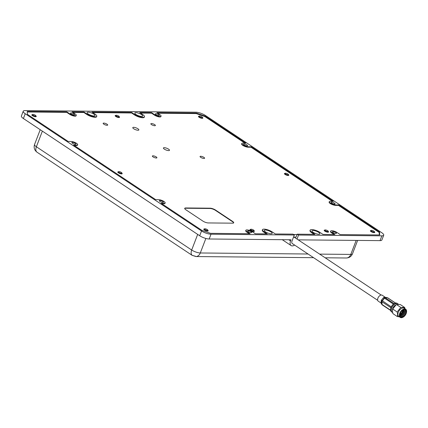 <?xml version="1.0" encoding="UTF-8"?>
<svg xmlns="http://www.w3.org/2000/svg" width="428" height="428" viewBox="0 0 428 428"><rect width="100%" height="100%" fill="white"/><g stroke="black" fill="none" stroke-linecap="round" stroke-linejoin="round"><path stroke-width="0.64" d="M195.655 256.308L192.145 255.334L195.949 256.554L313.58 257.677M292.763 243.837A3.242 1.899 -56.4 0 1 292.367 243.671A3.242 1.899 -56.4 0 1 292.04 240.948L294.32 235.009L293.009 234.137L275.306 233.966L272.245 231.933A6.163 1.782 -159 0 0 266.259 229.429A6.163 1.782 -159 0 0 262.466 229.686L262.3 230.12A6.163 1.782 -159 0 0 264.023 232.286L264.188 231.853A6.163 1.782 -159 0 1 262.466 229.686M295.973 237.149L297.246 234.175L314.949 234.346L311.884 232.308A6.163 1.782 -159 0 1 310.161 230.141A6.163 1.782 -159 0 1 313.954 229.884A6.163 1.782 -159 0 1 319.941 232.388L323.001 234.421L334.873 234.539L331.812 232.5A4.055 1.172 -159 0 1 330.678 231.072A4.055 1.172 -159 0 1 331.727 230.708A4.055 1.172 -159 0 1 337.109 232.548L340.174 234.587L379.706 234.967L379.572 232.099L379.219 233.025M204.825 116.528L205.017 116.031L196.404 113.083L156.867 112.703L159.933 114.736A4.055 1.172 -159 0 1 161.067 116.165A4.055 1.172 -159 0 1 158.569 116.336A4.055 1.172 -159 0 1 154.631 114.688L151.571 112.65L139.699 112.537L142.759 114.576A6.163 1.782 -159 0 1 144.487 116.742A6.163 1.782 -159 0 1 140.694 116.999A6.163 1.782 -159 0 1 134.708 114.495L131.642 112.462L92.004 112.083L95.064 114.121A6.163 1.782 -159 0 1 96.792 116.288A6.163 1.782 -159 0 1 92.999 116.544A6.163 1.782 -159 0 1 87.012 114.041L83.947 112.008L72.075 111.89L75.141 113.928A4.055 1.172 -159 0 1 76.275 115.357A4.055 1.172 -159 0 1 73.777 115.523A4.055 1.172 -159 0 1 69.839 113.875L66.779 111.842L27.242 111.462L27.381 114.329L68.175 141.459L71.144 141.486A4.055 1.172 -159 0 1 75.499 142.738A4.055 1.172 -159 0 1 77.661 144.755A4.055 1.172 -159 0 1 76.612 145.124L73.643 145.092L155.669 199.635L158.638 199.667A4.055 1.172 -159 0 1 162.993 200.919A4.055 1.172 -159 0 1 165.16 202.936A4.055 1.172 -159 0 1 164.106 203.3L161.142 203.273L201.936 230.398L210.549 233.346L250.08 233.725L247.02 231.687A4.055 1.172 -159 0 1 245.886 230.264A4.055 1.172 -159 0 1 246.935 229.895A4.055 1.172 -159 0 1 252.322 231.741L255.382 233.779L267.254 233.891L264.188 231.853M327.741 231.532A1.782 0.514 -159 0 1 325.601 230.858A1.782 0.514 -159 0 1 325.007 229.975A1.782 0.514 -159 0 1 325.334 229.932A1.782 0.514 -159 0 1 327.013 230.366A1.782 0.514 -159 0 1 328.18 231.195A1.782 0.514 -159 0 1 327.741 231.532M253.547 230.82A1.782 0.514 -159 0 1 251.407 230.152A1.782 0.514 -159 0 1 250.813 229.264A1.782 0.514 -159 0 1 251.14 229.221A1.782 0.514 -159 0 1 252.82 229.659A1.782 0.514 -159 0 1 253.986 230.483A1.782 0.514 -159 0 1 253.547 230.82M121.37 173.217A1.782 0.514 -159 0 1 119.23 172.548A1.782 0.514 -159 0 1 118.636 171.665A1.782 0.514 -159 0 1 118.968 171.617A1.782 0.514 -159 0 1 120.643 172.056A1.782 0.514 -159 0 1 121.814 172.88A1.782 0.514 -159 0 1 121.37 173.217M202.021 117.652A1.782 0.514 -159 0 1 199.881 116.978A1.782 0.514 -159 0 1 199.288 116.095A1.782 0.514 -159 0 1 199.614 116.052A1.782 0.514 -159 0 1 201.294 116.486A1.782 0.514 -159 0 1 202.46 117.315A1.782 0.514 -159 0 1 202.021 117.652M207.339 230.376A1.782 0.514 -159 0 1 205.199 229.708A1.782 0.514 -159 0 1 204.6 228.825A1.782 0.514 -159 0 1 204.932 228.777A1.782 0.514 -159 0 1 206.606 229.215A1.782 0.514 -159 0 1 207.778 230.045A1.782 0.514 -159 0 1 207.339 230.376M287.985 174.811A1.782 0.514 -159 0 1 285.845 174.143A1.782 0.514 -159 0 1 285.251 173.254A1.782 0.514 -159 0 1 285.578 173.212A1.782 0.514 -159 0 1 287.258 173.65A1.782 0.514 -159 0 1 288.424 174.474A1.782 0.514 -159 0 1 287.985 174.811M35.406 116.058A1.782 0.514 -159 0 1 33.266 115.389A1.782 0.514 -159 0 1 32.672 114.501A1.782 0.514 -159 0 1 32.999 114.458A1.782 0.514 -159 0 1 34.679 114.897A1.782 0.514 -159 0 1 35.845 115.721A1.782 0.514 -159 0 1 35.406 116.058M373.949 231.971A1.782 0.514 -159 0 1 371.809 231.302A1.782 0.514 -159 0 1 371.215 230.419A1.782 0.514 -159 0 1 371.547 230.371A1.782 0.514 -159 0 1 373.221 230.81A1.782 0.514 -159 0 1 374.393 231.634A1.782 0.514 -159 0 1 373.949 231.971M118.711 116.855A1.782 0.514 -159 0 1 116.577 116.181A1.782 0.514 -159 0 1 115.977 115.298A1.782 0.514 -159 0 1 116.309 115.255A1.782 0.514 -159 0 1 117.984 115.694A1.782 0.514 -159 0 1 119.155 116.518A1.782 0.514 -159 0 1 118.711 116.855M298.204 239.862L380.032 240.627L381.867 235.844A7.137 2.06 21 0 0 383.718 235.202A7.137 2.06 21 0 0 381.717 232.693L205.413 115.458A7.137 2.06 21 0 0 195.938 112.216L25.086 110.585A7.137 2.06 21 0 0 23.235 111.227L21.4 116.009A7.137 2.06 21 0 0 23.396 118.519L199.699 235.748A7.137 2.06 21 0 0 209.18 238.995L291.003 239.776L290.559 240.937A5.511 3.231 123.6 0 0 291.11 245.56A5.511 3.231 123.6 0 0 292.27 245.897A5.511 3.231 123.6 0 0 294.614 245.067M265.376 230.002A4.216 1.22 -159 0 1 269.908 231.307A4.216 1.22 -159 0 1 272.154 233.404A4.216 1.22 -159 0 1 271.063 233.784A4.216 1.22 -159 0 1 266.532 232.479A4.216 1.22 -159 0 1 264.285 230.382A4.216 1.22 -159 0 1 265.376 230.002M313.071 230.457A4.216 1.22 -159 0 1 317.603 231.762A4.216 1.22 -159 0 1 319.85 233.859A4.216 1.22 -159 0 1 318.758 234.239A4.216 1.22 -159 0 1 314.227 232.934A4.216 1.22 -159 0 1 311.98 230.836A4.216 1.22 -159 0 1 313.071 230.457M88.195 112.189A4.216 1.22 -159 0 1 92.726 113.495A4.216 1.22 -159 0 1 94.973 115.592A4.216 1.22 -159 0 1 93.882 115.972A4.216 1.22 -159 0 1 89.35 114.667A4.216 1.22 -159 0 1 87.103 112.569A4.216 1.22 -159 0 1 88.195 112.189M135.89 112.644A4.216 1.22 -159 0 1 140.421 113.95A4.216 1.22 -159 0 1 142.668 116.047A4.216 1.22 -159 0 1 141.577 116.427A4.216 1.22 -159 0 1 137.046 115.121A4.216 1.22 -159 0 1 134.799 113.024A4.216 1.22 -159 0 1 135.89 112.644M248.213 230.746A2.156 0.621 -159 0 1 250.535 231.414A2.156 0.621 -159 0 1 251.685 232.49A2.156 0.621 -159 0 1 251.124 232.682A2.156 0.621 -159 0 1 248.807 232.013A2.156 0.621 -159 0 1 247.657 230.943A2.156 0.621 -159 0 1 248.213 230.746M159.917 200.518A2.156 0.621 -159 0 1 162.233 201.181A2.156 0.621 -159 0 1 163.384 202.257A2.156 0.621 -159 0 1 162.827 202.449A2.156 0.621 -159 0 1 160.511 201.781A2.156 0.621 -159 0 1 159.36 200.711A2.156 0.621 -159 0 1 159.917 200.518M72.423 142.337A2.156 0.621 -159 0 1 74.739 143.006A2.156 0.621 -159 0 1 75.89 144.076A2.156 0.621 -159 0 1 75.333 144.273A2.156 0.621 -159 0 1 73.011 143.605A2.156 0.621 -159 0 1 71.861 142.529A2.156 0.621 -159 0 1 72.423 142.337M71.037 112.933A2.156 0.621 -159 0 1 73.354 113.602A2.156 0.621 -159 0 1 74.504 114.677A2.156 0.621 -159 0 1 73.942 114.87A2.156 0.621 -159 0 1 71.626 114.201A2.156 0.621 -159 0 1 70.476 113.131A2.156 0.621 -159 0 1 71.037 112.933M155.824 113.746A2.156 0.621 -159 0 1 158.146 114.415A2.156 0.621 -159 0 1 159.296 115.485A2.156 0.621 -159 0 1 158.734 115.683A2.156 0.621 -159 0 1 156.418 115.014A2.156 0.621 -159 0 1 155.268 113.939A2.156 0.621 -159 0 1 155.824 113.746M244.126 143.979A2.156 0.621 -159 0 1 246.442 144.643A2.156 0.621 -159 0 1 247.593 145.718A2.156 0.621 -159 0 1 247.031 145.911A2.156 0.621 -159 0 1 244.714 145.247A2.156 0.621 -159 0 1 243.564 144.172A2.156 0.621 -159 0 1 244.126 143.979M331.62 202.155A2.156 0.621 -159 0 1 333.936 202.824A2.156 0.621 -159 0 1 335.087 203.899A2.156 0.621 -159 0 1 334.53 204.092A2.156 0.621 -159 0 1 332.214 203.423A2.156 0.621 -159 0 1 331.063 202.353A2.156 0.621 -159 0 1 331.62 202.155M333.005 231.559A2.156 0.621 -159 0 1 335.322 232.227A2.156 0.621 -159 0 1 336.472 233.297A2.156 0.621 -159 0 1 335.916 233.495A2.156 0.621 -159 0 1 333.599 232.827A2.156 0.621 -159 0 1 332.449 231.751A2.156 0.621 -159 0 1 333.005 231.559M192.525 255.527L192.145 255.329A6.484 3.804 123.6 0 1 191.68 250.027L36.375 146.761A6.484 3.804 123.6 0 0 37.022 152.202L192.183 255.372M297.246 234.175L298.562 235.047L297.016 239.075M196.404 113.083L196.206 113.586M205.017 116.031L245.811 143.155L242.842 143.129A4.055 1.172 -159 0 0 241.793 143.492A4.055 1.172 -159 0 0 243.955 145.509A4.055 1.172 -159 0 0 248.315 146.761L251.279 146.793L333.31 201.337L330.341 201.304A4.055 1.172 -159 0 0 329.293 201.674A4.055 1.172 -159 0 0 331.454 203.691A4.055 1.172 -159 0 0 335.809 204.942L338.778 204.969L379.572 232.099M251.092 147.28L251.279 146.793M338.591 205.461L338.778 204.969M66.779 111.842L66.586 112.345M83.947 112.008L83.754 112.511M131.642 112.462L131.45 112.965M151.571 112.65L151.373 113.158M381.867 235.844L298.562 235.047M294.32 235.009L211.015 234.212L209.18 238.995M380.032 240.627A7.137 2.06 21 0 0 381.878 239.985L383.718 235.202M23.235 111.227A7.137 2.06 21 0 0 25.231 113.736L201.54 230.97A7.137 2.06 21 0 0 211.015 234.212M119.321 116.855A2.349 0.679 -159 0 1 119.54 117.331A2.349 0.679 -159 0 1 118.931 117.545A2.349 0.679 -159 0 1 116.405 116.817A2.349 0.679 -159 0 1 115.148 115.646A2.349 0.679 -159 0 1 115.63 115.437M254.157 230.82A2.349 0.679 -159 0 1 254.371 231.297A2.349 0.679 -159 0 1 253.761 231.511A2.349 0.679 -159 0 1 251.236 230.783A2.349 0.679 -159 0 1 249.984 229.611A2.349 0.679 -159 0 1 250.46 229.403M328.351 231.532A2.349 0.679 -159 0 1 328.565 232.008A2.349 0.679 -159 0 1 327.955 232.217A2.349 0.679 -159 0 1 325.43 231.489A2.349 0.679 -159 0 1 324.178 230.323A2.349 0.679 -159 0 1 324.654 230.114M36.016 116.058A2.349 0.679 -159 0 1 36.23 116.534A2.349 0.679 -159 0 1 35.62 116.748A2.349 0.679 -159 0 1 33.095 116.02A2.349 0.679 -159 0 1 31.843 114.848A2.349 0.679 -159 0 1 32.319 114.64M202.631 117.652A2.349 0.679 -159 0 1 202.845 118.128A2.349 0.679 -159 0 1 202.235 118.337A2.349 0.679 -159 0 1 199.71 117.614A2.349 0.679 -159 0 1 198.458 116.443A2.349 0.679 -159 0 1 198.934 116.234M121.98 173.217A2.349 0.679 -159 0 1 122.194 173.693A2.349 0.679 -159 0 1 121.589 173.907A2.349 0.679 -159 0 1 119.059 173.179A2.349 0.679 -159 0 1 117.807 172.008A2.349 0.679 -159 0 1 118.283 171.799M288.595 174.811A2.349 0.679 -159 0 1 288.809 175.287A2.349 0.679 -159 0 1 288.205 175.501A2.349 0.679 -159 0 1 285.674 174.774A2.349 0.679 -159 0 1 284.422 173.602A2.349 0.679 -159 0 1 284.898 173.394M207.944 230.382A2.349 0.679 -159 0 1 208.163 230.858A2.349 0.679 -159 0 1 207.553 231.066A2.349 0.679 -159 0 1 205.028 230.339A2.349 0.679 -159 0 1 203.771 229.173A2.349 0.679 -159 0 1 204.252 228.964M374.559 231.971A2.349 0.679 -159 0 1 374.778 232.447A2.349 0.679 -159 0 1 374.168 232.661A2.349 0.679 -159 0 1 371.643 231.933A2.349 0.679 -159 0 1 370.386 230.762A2.349 0.679 -159 0 1 370.867 230.553M334.043 234.528L331.647 232.934A4.055 1.172 -159 0 1 330.512 231.505L330.678 231.072M314.115 234.341L311.718 232.746A6.163 1.782 -159 0 1 309.995 230.574L310.161 230.141M249.251 233.72L246.854 232.126A4.055 1.172 -159 0 1 245.72 230.697L245.886 230.264M151.475 123.553A2.434 0.701 -159 0 1 154.085 124.302A2.434 0.701 -159 0 1 155.385 125.516A2.434 0.701 -159 0 1 154.754 125.736A2.434 0.701 -159 0 1 152.138 124.981A2.434 0.701 -159 0 1 150.843 123.772A2.434 0.701 -159 0 1 151.475 123.553M103.779 123.098A2.434 0.701 -159 0 1 106.39 123.847A2.434 0.701 -159 0 1 107.69 125.056A2.434 0.701 -159 0 1 107.059 125.276A2.434 0.701 -159 0 1 104.443 124.527A2.434 0.701 -159 0 1 103.148 123.318A2.434 0.701 -159 0 1 103.779 123.098M200.689 156.279A2.434 0.701 -159 0 1 203.3 157.028A2.434 0.701 -159 0 1 204.6 158.242A2.434 0.701 -159 0 1 203.969 158.462A2.434 0.701 -159 0 1 201.358 157.707A2.434 0.701 -159 0 1 200.058 156.498A2.434 0.701 -159 0 1 200.689 156.279M152.994 155.824A2.434 0.701 -159 0 1 155.61 156.573A2.434 0.701 -159 0 1 156.905 157.782A2.434 0.701 -159 0 1 156.274 158.002A2.434 0.701 -159 0 1 153.663 157.253A2.434 0.701 -159 0 1 152.363 156.043A2.434 0.701 -159 0 1 152.994 155.824M164.25 147.681A3.258 0.942 -159 0 1 167.755 148.687A3.258 0.942 -159 0 1 169.493 150.308A3.258 0.942 -159 0 1 168.648 150.603A3.258 0.942 -159 0 1 165.149 149.597A3.258 0.942 -159 0 1 163.41 147.976A3.258 0.942 -159 0 1 164.25 147.681M133.627 127.314A3.258 0.942 -159 0 1 137.131 128.325A3.258 0.942 -159 0 1 138.87 129.946A3.258 0.942 -159 0 1 138.025 130.24A3.258 0.942 -159 0 1 134.526 129.235A3.258 0.942 -159 0 1 132.787 127.608A3.258 0.942 -159 0 1 133.627 127.314M293.512 237.123L296.106 237.149M27.403 114.351L27.269 112.029M27.29 111.97L66.72 112.35L69.673 114.313L69.839 113.875M76.275 115.357L76.109 115.79A4.055 1.172 -159 0 1 73.611 115.961A4.055 1.172 -159 0 1 69.673 114.313M72.851 112.409L83.893 112.511L86.841 114.474L87.012 114.041M96.792 116.288L96.621 116.721A6.163 1.782 -159 0 1 92.828 116.978A6.163 1.782 -159 0 1 86.841 114.474M92.78 112.596L131.583 112.971L134.536 114.934L134.708 114.495M144.487 116.742L144.316 117.181A6.163 1.782 -159 0 1 140.523 117.433A6.163 1.782 -159 0 1 134.536 114.934M140.475 113.056L151.512 113.158L154.465 115.121L154.631 114.688M161.067 116.165L160.901 116.603A4.055 1.172 -159 0 1 158.403 116.769A4.055 1.172 -159 0 1 154.465 115.121M157.643 113.217L196.238 113.586L204.851 116.534L244.875 143.145M332.369 201.326L251.006 147.227L248.144 147.2A4.055 1.172 -159 0 1 243.789 145.943A4.055 1.172 -159 0 1 241.627 143.926L241.793 143.492M379.31 234.961L379.192 232.458L338.505 205.403L335.643 205.376A4.055 1.172 -159 0 1 331.288 204.124A4.055 1.172 -159 0 1 329.121 202.107L329.293 201.674M297.107 234.539L293.565 234.507M266.419 233.881L264.023 232.286M165.16 202.936L164.989 203.37A4.055 1.172 -159 0 1 163.94 203.733L161.805 203.717M77.661 144.755L77.495 145.194A4.055 1.172 -159 0 1 76.446 145.557L74.312 145.536M215.514 210.036L232.575 221.378A4.055 1.172 -159 0 1 233.709 222.806A4.055 1.172 -159 0 1 232.661 223.17L208.281 222.94A4.055 1.172 -159 0 1 202.899 221.094L185.838 209.752A4.055 1.172 -159 0 1 184.703 208.324A4.055 1.172 -159 0 1 185.752 207.96L210.127 208.19A4.055 1.172 -159 0 1 215.514 210.036L215.402 210.325A4.055 1.172 21 0 0 210.02 208.479L185.64 208.249A4.055 1.172 21 0 0 184.677 208.479M233.618 222.94A4.055 1.172 21 0 0 232.463 221.672L215.402 210.325M381.177 295.036L294.491 237.39A3.162 1.856 123.6 0 0 293.469 237.235M382.118 304.752A0.974 0.583 -33.6 0 1 381.974 304.624A0.974 0.583 -33.6 0 1 381.91 304.378L381.808 301.633L381.123 300.97L381.444 300.135L391.272 306.871M385.451 297.39L382.209 295.234A3.568 2.092 123.6 0 0 377.764 298.6A3.568 2.092 123.6 0 0 378.261 301.173L381.209 303.136M381.444 300.135L383.338 297.792L384.499 298.177L382.295 300.9A0.974 0.572 123.6 0 0 382.001 301.451A0.974 0.572 123.6 0 0 381.958 301.772A0.974 0.61 -2.2 0 1 381.808 301.633A0.974 0.77 -45.7 0 1 382.129 300.798L384.333 298.075A0.974 0.733 -74 0 1 385.023 297.663L387.329 297.685L385.023 297.385L384.028 297.38L385.023 297.663A0.974 0.738 90.5 0 1 385.216 297.749L394.118 303.671M386.019 297.396L386.388 297.818L386.019 297.396M383.338 297.792L384.028 297.38M381.123 300.97L381.214 303.329L381.91 304.378A0.974 0.61 -2.2 0 0 382.065 304.517L390.625 310.209M381.583 303.752L381.214 303.329M395.531 303.094L387.522 297.77A0.974 0.738 90.5 0 0 387.329 297.685A0.974 0.503 -77.6 0 1 387.399 297.69A0.974 0.503 -77.6 0 1 387.543 297.77M397.312 316.554L392.877 313.601L392.433 311.076L392.701 309.021L396.382 304.474L400.239 304.511L404.674 307.465L400.817 307.427L397.141 311.969L397.644 314.537L397.312 316.554L399.383 316.838M392.61 312.504A5.109 2.996 -56.4 0 1 392.225 312.312A5.109 2.996 -56.4 0 1 391.283 310.311A5.109 2.996 -56.4 0 1 393.648 305.073A5.109 2.996 -56.4 0 1 397.88 303.805A5.109 2.996 -56.4 0 1 398.356 304.271M392.225 312.312L391.534 311.851A5.109 2.996 -56.4 0 1 390.593 309.851A5.109 2.996 -56.4 0 1 390.609 309.332A5.109 2.996 -56.4 0 1 394.509 303.463A5.109 2.996 -56.4 0 1 397.189 303.345L397.88 303.805M402.925 317.255A4.917 2.884 -56.4 0 1 402.834 317.303A4.917 2.884 -56.4 0 1 400.255 317.416A4.917 2.884 -56.4 0 1 399.351 315.495A4.917 2.884 -56.4 0 1 401.625 310.45A4.917 2.884 -56.4 0 1 405.696 309.23A4.917 2.884 -56.4 0 1 406.6 311.156A4.917 2.884 -56.4 0 1 406.589 311.654A4.917 2.884 -56.4 0 1 406.579 311.761M400.255 317.416L398.789 316.442A4.917 2.884 -56.4 0 1 397.885 314.521A4.917 2.884 -56.4 0 1 400.159 309.476A4.917 2.884 -56.4 0 1 404.23 308.256L405.696 309.23M406.584 311.381A4.66 2.734 -56.4 0 1 406.573 311.857A4.66 2.734 -56.4 0 1 403.015 317.212A4.66 2.734 -56.4 0 1 399.709 315.495A4.66 2.734 -56.4 0 1 403.01 309.819A4.66 2.734 -56.4 0 1 406.584 311.381M399.896 315.382A4.403 2.584 -56.4 0 1 399.907 314.933A4.403 2.584 -56.4 0 1 403.272 309.872A4.403 2.584 -56.4 0 1 406.397 311.493A4.403 2.584 -56.4 0 1 403.278 316.864A4.403 2.584 -56.4 0 1 399.896 315.382M403.181 309.92A4.152 2.434 -56.4 0 1 405.273 309.872A4.152 2.434 -56.4 0 1 406.033 311.493A4.152 2.434 -56.4 0 1 404.112 315.752A4.152 2.434 -56.4 0 1 400.678 316.779A4.152 2.434 -56.4 0 1 399.913 315.158A4.152 2.434 -56.4 0 1 399.918 314.831M404.893 309.69A4.152 2.434 -56.4 0 1 405.348 311.033A4.152 2.434 -56.4 0 1 403.663 315.045A4.152 2.434 -56.4 0 1 400.367 316.501M403.738 309.712A3.445 2.022 -56.4 0 1 404.524 311.145A3.445 2.022 -56.4 0 1 402.828 314.783A3.445 2.022 -56.4 0 1 399.934 315.431M403.631 309.738A3.445 2.022 -56.4 0 1 403.925 310.744A3.445 2.022 -56.4 0 1 402.604 313.992A3.445 2.022 -56.4 0 1 399.923 315.318M403.262 309.883A3.445 2.022 -56.4 0 1 403.32 310.343A3.445 2.022 -56.4 0 1 399.913 314.922M402.759 310.182A2.905 1.701 -56.4 0 1 402.791 310.498A2.905 1.701 -56.4 0 1 399.993 314.339M402.593 310.3A2.68 1.573 -56.4 0 1 402.625 310.594A2.68 1.573 -56.4 0 1 400.036 314.141M402.432 310.423A2.552 1.498 -56.4 0 1 402.448 310.594A2.552 1.498 -56.4 0 1 402.443 310.856A2.552 1.498 -56.4 0 1 402.438 310.905M402.406 310.444A2.424 1.423 -56.4 0 1 402.438 310.707A2.424 1.423 -56.4 0 1 402.432 310.953A2.424 1.423 -56.4 0 1 400.581 313.74A2.424 1.423 -56.4 0 1 400.094 313.917M400.533 313.767A2.552 1.498 -56.4 0 1 400.49 313.788A2.552 1.498 -56.4 0 1 400.089 313.949M405.016 308.781L404.674 307.465M401.223 311.686A0.829 0.487 -56.4 0 1 400.785 312.349M397.141 311.969L392.701 309.021M400.817 307.427L396.382 304.474M390.614 309.23A4.852 2.846 -56.4 0 1 390.62 309.128A4.852 2.846 -56.4 0 1 394.327 303.559A4.852 2.846 -56.4 0 1 394.418 303.511M392.465 310.107A4.087 2.397 -56.4 0 1 395.745 304.966M195.992 256.554A6.484 4.906 -89.5 0 0 200.293 252.975A6.484 1.873 -159 0 1 191.68 250.027L197.677 234.405M308.058 254.007L200.293 252.975L205.868 238.455M325.162 257.79L346.364 257.993A6.484 4.906 -89.5 0 0 350.8 254.414L319.641 254.12M42.372 131.134L36.375 146.761A6.484 1.873 -159 0 1 34.561 144.477C33.582 147.617 34.401 150.191 37.022 152.202M248.144 147.2L248.315 146.761M335.643 205.376L335.809 204.942M331.647 232.934L331.812 232.5M311.718 232.746L311.884 232.308M246.854 232.126L247.02 231.687M163.94 203.733L164.106 203.3M76.446 145.557L76.612 145.124M357.631 240.413L352.479 253.831A6.484 1.873 -159 0 1 350.8 254.414L356.176 240.402M290.559 240.937L288.782 239.755M201.54 230.97L199.699 235.748M25.231 113.736L23.396 118.519M232.463 221.672L232.575 221.378M210.02 208.479L210.127 208.19M185.64 208.249L185.752 207.96M390.919 307.727L381.958 301.772L382.065 304.517A0.974 0.572 123.6 0 0 382.241 304.897L390.678 310.503M395.616 303.078L387.731 297.829A0.974 0.572 123.6 0 0 387.522 297.77L385.216 297.749A0.974 0.572 123.6 0 0 385.13 297.754A0.974 0.572 123.6 0 0 384.499 298.177L393.444 304.126M325.007 229.975L324.226 230.28M250.813 229.264L250.032 229.569M118.636 171.665L117.855 171.97M199.288 116.095L198.506 116.4M204.6 228.825L203.824 229.13M285.251 173.254L284.47 173.559M32.672 114.501L31.891 114.806M371.215 230.419L370.439 230.724M115.977 115.298L115.202 115.603M352.479 253.831C351.308 256.484 349.269 257.875 346.364 257.993M40.227 129.711L34.561 144.477M328.18 231.195L328.554 231.944M253.986 230.483L254.36 231.232M121.814 172.88L122.189 173.629M202.46 117.315L202.835 118.064M207.778 230.045L208.152 230.794M288.424 174.474L288.804 175.223M35.845 115.721L36.22 116.469M374.393 231.634L374.768 232.383M119.155 116.518L119.53 117.267M291.11 245.56L282.282 239.696M377.678 300.301L292.057 243.371M387.731 297.829A0.974 0.974 0 0 0 387.399 297.69L386.099 297.406M382.241 304.897A0.974 0.974 0 0 1 381.974 304.624L381.289 303.602"/></g></svg>

